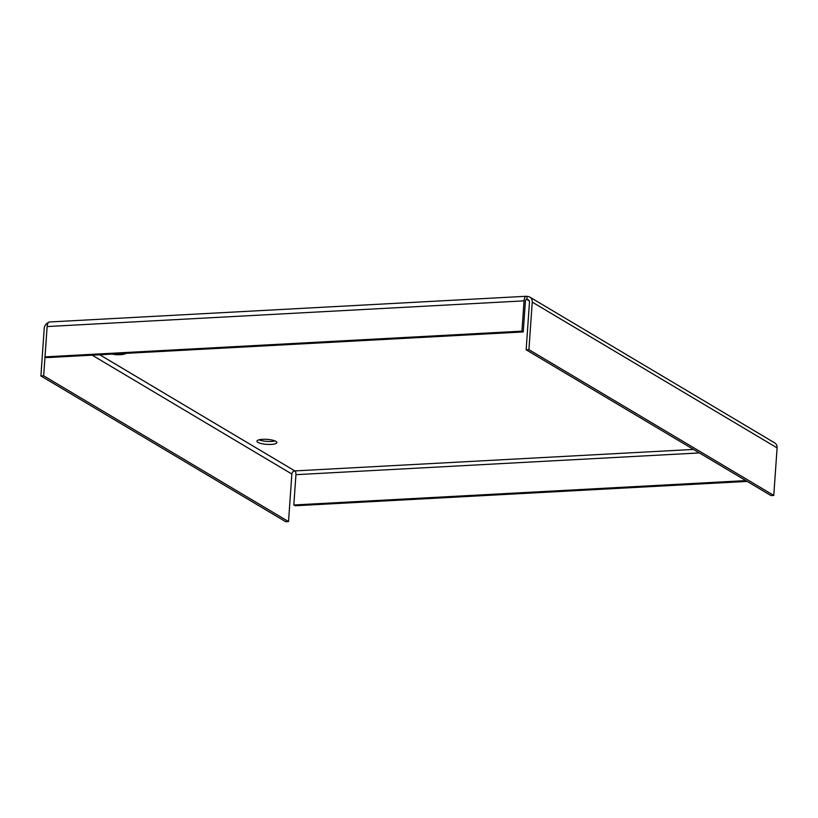 <?xml version="1.0" encoding="UTF-8"?>
<svg xmlns="http://www.w3.org/2000/svg" width="818" height="818" viewBox="0 0 818 818"><rect width="100%" height="100%" fill="white"/><g stroke="black" fill="none" stroke-linecap="round" stroke-linejoin="round"><path stroke-width="1.23" d="M275.032 440.943A10 2.505 4 0 1 258.989 439.818M275.922 441.383A10 2.505 4 0 1 276.883 442.569A10 2.505 4 0 1 269.01 444.46A10 2.505 4 0 1 257.895 442.354A10 2.505 4 0 1 256.934 441.168A10 2.505 4 0 1 264.797 439.276A10 2.505 4 0 1 275.922 441.383M125.87 353.356A10 2.505 4 0 1 111.851 354.112M526.148 349.807L528.919 349.654L532.242 302.118A6.155 5.337 -59.2 0 0 529.839 297.128L774.697 442.896A6.155 5.337 120.8 0 1 777.1 447.886L773.777 495.422L771.006 495.575L526.148 349.807L529.471 302.271A3.078 2.669 -59.2 0 0 526.904 299.449A3.078 1.329 86.9 0 0 526.526 299.347A3.078 1.329 86.9 0 0 525.381 301.637L523.254 331.944L521.945 331.157L524.062 300.85A6.155 2.648 86.9 0 1 526.363 296.269L49.438 321.975A6.155 2.648 -93.1 0 0 47.137 326.556L45.021 356.863L46.329 357.64L523.254 331.944M529.839 297.128A6.155 5.337 -59.2 0 0 527.109 296.474L526.904 299.449L526.168 299.49M528.919 349.654L773.777 495.422M48.364 322.599A6.155 5.337 -59.2 0 0 44.223 328.417L40.9 375.963L43.671 375.81L46.994 328.274M92.189 355.176L291.852 474.041A3.078 2.669 120.8 0 1 294.838 470.912A3.078 1.329 -93.1 0 1 295.942 474.675L699.37 452.927M291.852 474.041L288.529 521.577L43.671 375.81M40.9 375.963L285.758 521.731L288.529 521.577M747.192 481.403L295.145 505.759L293.826 504.982L295.942 474.675M745.873 480.616L293.826 504.982M527.109 296.474A6.155 2.648 86.9 0 0 526.363 296.269M45.021 356.863L521.945 331.157M99.724 354.767L294.838 470.912L693.49 449.43M529.205 300.82L526.904 299.449M532.242 302.118L777.1 447.886M47.137 326.556L524.062 300.85"/></g></svg>
